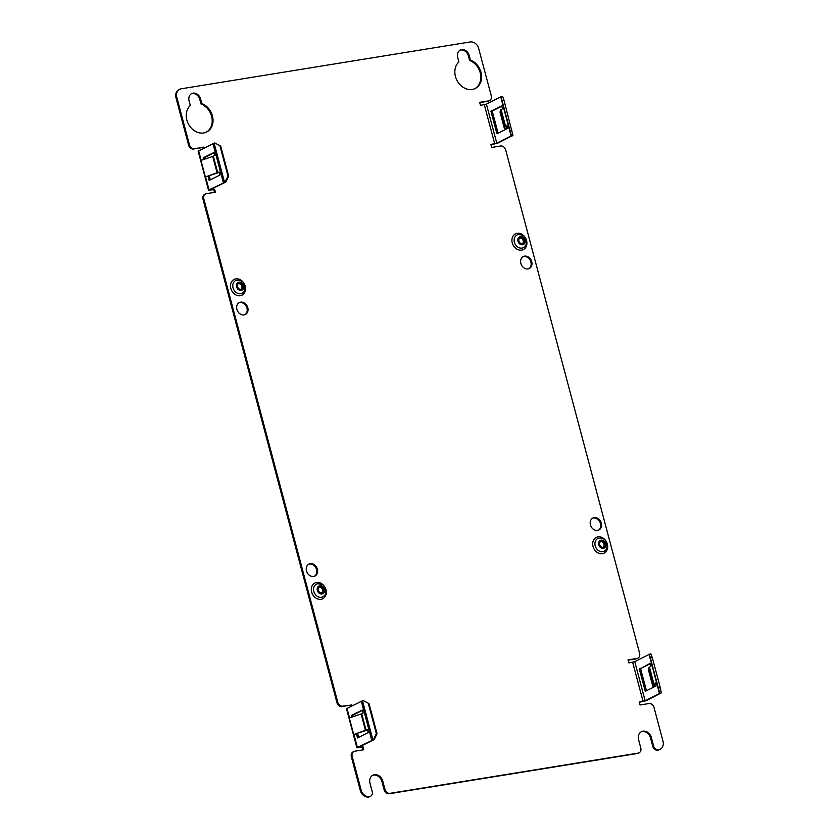 <?xml version="1.0" encoding="UTF-8"?>
<svg xmlns="http://www.w3.org/2000/svg" width="839" height="839" viewBox="0 0 839 839"><rect width="100%" height="100%" fill="white"/><g stroke="black" fill="none" stroke-linecap="round" stroke-linejoin="round"><path stroke-width="1.26" d="M501.009 96.674L511.402 135.75L496.803 143.186L486.41 104.12L501.009 96.674L502.53 96.286L503.935 100.051L512.923 135.362L497.884 143.081L490.941 144.696M507.029 125.756L505.927 128.241L504.417 128.619L500.013 112.09L500.631 109.899L502.53 108.839L501.732 105.829L490.92 111.23L492.199 111.021L498.093 133.181M500.631 109.899L505.036 126.437L506.934 125.368L507.731 128.377L496.919 133.768L490.92 111.23M501.837 106.217L492.199 111.021M368.73 797.05A4.709 3.828 63.5 0 0 369.632 796.756L370.46 796.347A4.709 3.828 -116.5 0 1 369.548 796.641A7.855 6.376 63.5 0 1 361.158 790.16L360.34 790.569A7.855 6.376 63.5 0 0 368.73 797.05L369.548 796.641M384.157 789.845L384.975 789.436A4.709 3.828 63.5 0 0 390.02 793.327L638.143 753.107A4.709 3.828 63.5 0 0 639.056 752.824L638.227 753.233A4.709 3.828 -116.5 0 1 637.325 753.516L389.191 793.736A4.709 3.828 -116.5 0 1 384.157 789.845L381.955 781.581A7.855 6.376 63.5 0 0 372.474 775.404M652.752 746.322L653.581 745.913A4.709 3.828 63.5 0 0 658.615 749.793A7.855 6.376 63.5 0 0 660.125 749.311L659.297 749.72A7.855 6.376 63.5 0 1 657.797 750.202A4.709 3.828 -116.5 0 1 652.752 746.322L650.561 738.047A7.855 6.376 63.5 0 0 641.069 731.87M659.758 693.308L649.365 654.231L659.758 693.308L661.279 692.92L646.24 700.638L639.297 702.253M659.727 693.423L645.16 700.754L634.766 661.677L628.82 662.915L628.023 659.905L636.979 658.458A4.709 3.828 63.5 0 0 637.881 658.164L637.063 658.573A4.709 3.828 -116.5 0 1 636.161 658.867L628.096 660.178M486.41 104.12L480.474 105.357L479.667 102.348L488.623 100.9A4.709 3.828 63.5 0 0 489.525 100.607L488.707 101.016A4.709 3.828 -116.5 0 1 487.805 101.309L479.74 102.61M489.525 100.607A4.709 3.828 63.5 0 0 491.255 95.772L478.66 48.431A7.855 6.376 63.5 0 0 470.27 41.95L181.203 88.798A7.855 6.376 63.5 0 0 179.703 89.28L178.875 89.689A7.855 6.376 63.5 0 0 175.991 97.754L188.586 145.095L189.404 144.686A4.709 3.828 63.5 0 0 194.449 148.576L202.577 147.528L193.62 148.985A4.709 3.828 -116.5 0 1 188.586 145.095M202.87 148.639L202.577 147.528M205.597 176.956L209.016 189.834L208.544 190.222L213.777 189.614L214.501 192.351M336.942 702.652L202.986 199.2A4.709 3.828 -116.5 0 1 204.716 194.354L205.534 193.945A4.709 3.828 63.5 0 0 203.804 198.791L337.76 702.243A4.709 3.828 63.5 0 0 342.805 706.134L350.933 705.096L341.976 706.543A4.709 3.828 -116.5 0 1 336.942 702.652L337.76 702.243M351.226 706.197L350.933 705.096M353.953 734.524L357.372 747.392L356.9 747.78L362.133 747.171L362.857 749.909M360.34 790.569L351.342 756.757A4.709 3.828 -116.5 0 1 353.072 751.922L353.89 751.513A4.709 3.828 63.5 0 0 352.16 756.348L361.158 790.16M469.19 55.447L470.417 60.062A15.71 12.763 63.5 0 1 481.387 74A15.71 12.763 63.5 0 1 475.252 88.473A15.71 12.763 63.5 0 1 457.654 81.614A15.71 12.763 63.5 0 1 458.912 61.929L457.685 57.314A7.069 5.747 63.5 0 1 460.275 50.057A7.069 5.747 63.5 0 1 469.19 55.447L468.372 55.856A7.069 5.747 63.5 0 0 459.877 50.277M468.372 55.856L469.599 60.471A15.71 12.763 63.5 0 1 480.516 74.136A15.71 12.763 63.5 0 1 474.832 88.672M200.594 98.981A7.069 5.747 63.5 0 0 191.68 93.58A7.069 5.747 63.5 0 0 189.079 100.848L190.306 105.462A15.71 12.763 63.5 0 0 189.058 125.147A15.71 12.763 63.5 0 0 206.656 132.006A15.71 12.763 63.5 0 0 212.791 117.523A15.71 12.763 63.5 0 0 201.821 103.596L200.594 98.981L199.776 99.39L201.003 104.005A15.71 12.763 63.5 0 1 211.921 117.659A15.71 12.763 63.5 0 1 206.237 132.205M199.776 99.39A7.069 5.747 63.5 0 0 191.282 93.811M238.968 302.795A6.681 5.422 -116.5 0 1 246.96 308.081A6.681 5.422 -116.5 0 1 244.904 314.709M522.917 256.786A6.681 5.422 -116.5 0 1 530.909 262.062A6.681 5.422 -116.5 0 1 528.853 268.69M592.491 518.282A6.681 5.422 -116.5 0 1 600.493 523.557A6.681 5.422 -116.5 0 1 598.438 530.185M308.542 564.301A6.681 5.422 -116.5 0 1 316.544 569.576A6.681 5.422 -116.5 0 1 314.489 576.204M201.821 103.596L201.003 104.005M384.975 789.436L382.783 781.172A7.855 6.376 63.5 0 0 372.873 775.173A7.855 6.376 63.5 0 0 369.989 783.248L372.191 791.513A4.709 3.828 -116.5 0 1 370.46 796.347M369.045 703.648L363.098 700.492L369.045 703.648L377.047 733.706L374.194 739.589L358.41 747.381L362.951 746.762L363.748 749.772L354.792 751.22A4.709 3.828 63.5 0 0 353.89 751.513M352.044 705.788L351.751 704.687M220.688 146.091L214.742 142.934L220.688 146.091L228.69 176.148L225.838 182.032L210.065 189.824L214.595 189.205L215.392 192.204L206.446 193.662A4.709 3.828 63.5 0 0 205.534 193.945M203.688 148.23L203.395 147.119M179.703 89.28A7.855 6.376 63.5 0 0 176.809 97.345L189.404 144.686M496.803 143.186L490.867 144.434L491.664 147.433L500.621 145.986A4.709 3.828 63.5 0 1 505.655 149.866L639.612 653.329A4.709 3.828 63.5 0 1 637.881 658.164M645.16 700.754L639.224 701.991L640.021 704.991L648.977 703.543A4.709 3.828 63.5 0 1 654.011 707.434L663.009 741.246A7.855 6.376 63.5 0 1 660.125 749.311M653.581 745.913L651.379 737.638A7.855 6.376 63.5 0 0 641.478 731.65A7.855 6.376 63.5 0 0 638.584 739.715L640.786 747.979A4.709 3.828 63.5 0 1 639.056 752.824M317.362 569.167A6.681 5.422 -116.5 0 1 314.908 576.026A6.681 5.422 -116.5 0 1 306.487 570.929A6.681 5.422 -116.5 0 1 308.951 564.07A6.681 5.422 -116.5 0 1 317.362 569.167M601.311 523.148A6.681 5.422 -116.5 0 1 598.857 530.007A6.681 5.422 -116.5 0 1 590.436 524.91A6.681 5.422 -116.5 0 1 592.89 518.051A6.681 5.422 -116.5 0 1 601.311 523.148M531.727 261.653A6.681 5.422 -116.5 0 1 529.273 268.511A6.681 5.422 -116.5 0 1 520.862 263.415A6.681 5.422 -116.5 0 1 523.316 256.556A6.681 5.422 -116.5 0 1 531.727 261.653M247.788 307.672A6.681 5.422 -116.5 0 1 245.334 314.52A6.681 5.422 -116.5 0 1 236.913 309.434A6.681 5.422 -116.5 0 1 239.367 302.575A6.681 5.422 -116.5 0 1 247.788 307.672M470.417 60.062L469.599 60.471M242.639 285.868A3.146 2.548 -116.5 0 1 241.485 289.088A3.146 2.548 -116.5 0 1 237.521 286.697A3.146 2.548 -116.5 0 1 238.675 283.467A3.146 2.548 -116.5 0 1 242.639 285.868M238.286 283.718A3.146 2.548 -116.5 0 1 241.821 286.277A3.146 2.548 -116.5 0 1 241.045 289.245M524.029 240.258A3.146 2.548 -116.5 0 1 522.875 243.488A3.146 2.548 -116.5 0 1 518.911 241.087A3.146 2.548 -116.5 0 1 520.065 237.867A3.146 2.548 -116.5 0 1 524.029 240.258M519.677 238.119A3.146 2.548 -116.5 0 1 523.2 240.667A3.146 2.548 -116.5 0 1 522.435 243.646M323.414 589.439A3.146 2.548 -116.5 0 1 322.26 592.67A3.146 2.548 -116.5 0 1 318.296 590.268A3.146 2.548 -116.5 0 1 319.449 587.048A3.146 2.548 -116.5 0 1 323.414 589.439M319.061 587.29A3.146 2.548 -116.5 0 1 322.596 589.848A3.146 2.548 -116.5 0 1 321.83 592.827M604.804 543.84A3.146 2.548 -116.5 0 1 603.65 547.07A3.146 2.548 -116.5 0 1 599.686 544.668A3.146 2.548 -116.5 0 1 600.839 541.438A3.146 2.548 -116.5 0 1 604.804 543.84M600.451 541.69A3.146 2.548 -116.5 0 1 603.986 544.249A3.146 2.548 -116.5 0 1 603.21 547.227M510.416 130.485L511.937 130.108M511.402 135.75L512.923 135.362M502.425 100.428L503.935 100.051M214.742 142.934L198.14 151.146L208.544 190.222M209.016 189.834L224.632 182.472M217.144 172.949L212.749 156.421L200.961 160.417L205.356 176.956L219.147 172.005L219.944 175.015L209.131 180.406L208.041 176.305M212.749 156.421L214.753 155.477L213.955 152.467L203.132 157.868L203.583 159.525M205.356 176.956L219.252 172.394M214.05 152.855L204.412 157.659L204.8 159.116M209.268 175.886L210.316 179.819M228.69 176.148L227.988 176.117L219.996 146.059M225.838 182.032L225.135 182L227.988 176.117M214.113 143.144L224.516 182.22L225.135 182M224.516 182.22L223.352 182.682L212.949 143.605M204.412 157.659L203.132 157.868M213.777 189.614L214.595 189.205M363.098 700.492L346.497 708.703L356.9 747.78M357.372 747.392L372.988 740.029M365.5 730.507L361.106 713.979L349.318 717.974L353.712 734.513L367.503 729.573L368.3 732.573L357.487 737.963L356.397 733.863M361.106 713.979L363.109 713.035L362.301 710.035L351.489 715.426L351.929 717.093M353.712 734.513L367.608 729.951M362.406 710.413L352.768 715.216L353.156 716.674M357.624 733.443L358.673 737.376M377.047 733.706L376.344 733.685L368.352 703.627M374.194 739.589L373.491 739.568L376.344 733.685M362.469 700.701L372.873 739.778L373.491 739.568M372.873 739.778L371.708 740.239L361.305 701.163M352.768 715.216L351.489 715.426M362.133 747.171L362.951 746.762M634.766 661.677L649.334 654.347M652.763 686.187L648.369 669.648L648.987 667.466L653.392 683.995L652.763 686.187L654.284 685.799L655.385 683.313M646.45 690.738L640.556 668.578L650.194 663.775M648.987 667.466L650.886 666.397L650.089 663.397L640.556 668.578M653.392 683.995L655.29 682.925L656.088 685.935L645.275 691.326L639.276 668.788M658.772 688.043L660.293 687.665L661.279 692.92M650.77 657.986L652.291 657.608L660.293 687.665M649.365 654.231L650.886 653.854L652.291 657.608M505.036 126.437L504.417 128.619M512.409 135.834L511.129 136.044L500.736 96.967M501.114 109.552L505.508 126.081L506.787 125.871M359.008 747.004L358.295 747.79M210.652 189.446L209.939 190.233M493.888 144.214L494.706 143.805L484.302 104.728M642.234 701.771L643.062 701.362L632.658 662.296M245.187 286.141A8.799 7.142 63.5 0 0 235.79 278.884A8.799 7.142 63.5 0 0 230.861 288.459A8.799 7.142 63.5 0 0 240.269 295.716A8.799 7.142 63.5 0 0 245.187 286.141M526.577 240.541A8.799 7.142 63.5 0 0 517.181 233.284A8.799 7.142 63.5 0 0 512.251 242.859A8.799 7.142 63.5 0 0 521.659 250.116A8.799 7.142 63.5 0 0 526.577 240.541M325.962 589.723A8.799 7.142 63.5 0 0 316.565 582.465A8.799 7.142 63.5 0 0 311.647 592.04A8.799 7.142 63.5 0 0 321.043 599.298A8.799 7.142 63.5 0 0 325.962 589.723M607.352 544.112A8.799 7.142 63.5 0 0 597.955 536.866A8.799 7.142 63.5 0 0 593.026 546.441A8.799 7.142 63.5 0 0 602.433 553.698A8.799 7.142 63.5 0 0 607.352 544.112M236.703 280.195A7.09 5.758 63.5 0 0 233.043 287.85A7.09 5.758 63.5 0 0 242.911 292.643C244.558 291.689 245.198 289.382 244.82 285.721C243.1 283.194 244.38 280.509 236.703 280.195M236.588 286.844A4.289 3.482 63.5 0 0 241.171 290.378A4.289 3.482 63.5 0 0 243.572 285.711A4.289 3.482 63.5 0 0 238.989 282.177A4.289 3.482 63.5 0 0 236.588 286.844M518.093 234.595A7.09 5.758 63.5 0 0 514.422 242.251A7.09 5.758 63.5 0 0 524.302 247.033C525.948 246.079 526.588 243.782 526.21 240.122C524.49 237.584 525.759 234.91 518.093 234.595M517.978 241.244A4.289 3.482 63.5 0 0 522.561 244.778A4.289 3.482 63.5 0 0 524.952 240.111A4.289 3.482 63.5 0 0 520.379 236.577A4.289 3.482 63.5 0 0 517.978 241.244M317.478 583.776A7.09 5.758 63.5 0 0 313.817 591.422A7.09 5.758 63.5 0 0 323.686 596.214C325.333 595.26 325.972 592.953 325.605 589.303C323.875 586.765 325.154 584.08 317.478 583.776M317.362 590.425A4.289 3.482 63.5 0 0 321.945 593.96A4.289 3.482 63.5 0 0 324.347 589.293A4.289 3.482 63.5 0 0 319.764 585.758A4.289 3.482 63.5 0 0 317.362 590.425M598.868 538.166A7.09 5.758 63.5 0 0 595.197 545.822A7.09 5.758 63.5 0 0 605.076 550.615C606.723 549.66 607.363 547.353 606.985 543.693C605.265 541.165 606.534 538.481 598.868 538.166M598.752 544.815A4.289 3.482 63.5 0 0 603.335 548.349A4.289 3.482 63.5 0 0 605.737 543.693A4.289 3.482 63.5 0 0 601.154 540.159A4.289 3.482 63.5 0 0 598.752 544.815M382.783 781.172L381.955 781.581M389.191 793.736L390.02 793.327M637.325 753.516L638.143 753.107M651.379 737.638L650.561 738.047M657.797 750.202L658.615 749.793M487.805 101.309L488.623 100.9M497.884 143.081L496.709 143.238M511.371 135.866L500.977 96.789M176.809 97.345L175.991 97.754M202.986 199.2L203.804 198.791M351.342 756.757L352.16 756.348M193.62 148.985L194.449 148.576M198.623 150.758L201.171 160.343M208.859 189.918L210.222 189.666M219.01 172.509L217.731 172.719L213.326 156.19M217.542 172.803L218.643 172.677M341.976 706.543L342.805 706.134M346.979 708.315L349.527 717.901M357.215 747.476L358.568 747.224M367.367 730.066L366.087 730.276L361.682 713.748M365.898 730.36L366.989 730.234M636.161 658.867L636.979 658.458M646.24 700.638L645.065 700.796M660.765 693.392L659.485 693.601L649.092 654.525M649.47 667.11L653.864 683.638L655.144 683.428M655.007 683.512L653.591 683.785M506.651 125.944L505.246 126.228"/></g></svg>
